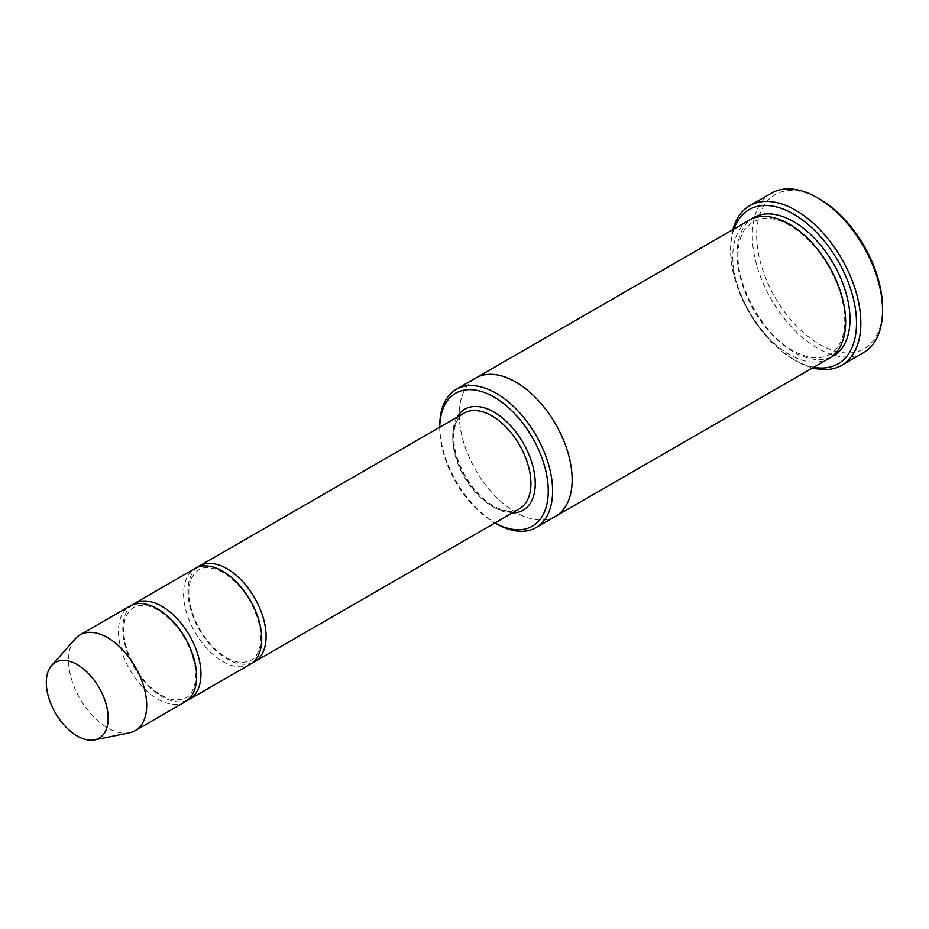 <?xml version="1.0" encoding="UTF-8"?>
<svg xmlns="http://www.w3.org/2000/svg" width="929" height="929" viewBox="0 0 929 929"><rect width="100%" height="100%" fill="white"/><g stroke="black" fill="none" stroke-linecap="round" stroke-linejoin="round"><path stroke-width="0.7" stroke-dasharray="4.64 3.48" d="M132.185 604.976A55.252 31.9 -120 0 0 126.414 649.835A55.252 31.9 -120 0 0 161.89 696.553A55.252 31.9 -120 0 0 187.263 700.396M250.296 664.2A55.252 31.9 60 0 1 195.044 632.289A55.252 31.9 60 0 1 195.044 568.49M439.742 428.362L439.742 427.212A76.735 44.302 -120 0 0 439.742 428.362A76.735 44.302 -120 0 0 494.007 522.353A76.735 44.302 -120 0 0 495.006 522.922L494.007 522.353L494.994 522.922M555.612 516.28A79.813 46.078 60 0 1 475.799 470.202A79.813 46.078 60 0 1 475.811 378.045M555.263 516.478A79.813 46.078 60 0 1 475.799 470.202A79.813 46.078 60 0 1 475.451 378.242M439.742 425.854A79.813 46.078 -120 0 0 496.179 523.608M829.121 358.373A79.813 46.078 60 0 1 749.308 312.295A79.813 46.078 60 0 1 749.308 220.138M882.55 308.056A89.021 51.397 60 0 1 819.599 344.392A89.021 51.397 60 0 1 756.647 235.362A89.021 51.397 60 0 1 819.599 199.027M197.296 567.387A55.252 31.9 -120 0 0 191.537 612.246A55.252 31.9 -120 0 0 227.013 658.951A55.252 31.9 -120 0 0 252.386 662.795M185.185 701.79A55.252 31.9 60 0 1 129.921 669.89A55.252 31.9 60 0 1 129.921 606.091M129.526 732.772A55.252 31.9 60 0 1 79.999 698.713A55.252 31.9 60 0 1 75.261 638.804M733.933 229.01A89.021 51.397 -120 0 0 730.6 250.4A89.021 51.397 -120 0 0 793.552 359.43A89.021 51.397 -120 0 0 813.746 367.257M732.842 229.637A92.087 53.174 -120 0 0 730.6 247.904A92.087 53.174 -120 0 0 795.723 360.684L793.552 359.43L795.723 360.684A92.087 53.174 -120 0 0 812.654 367.884M863.482 352.718A92.087 53.174 60 0 1 771.384 299.544A92.087 53.174 60 0 1 771.384 193.209M457.045 417.226A58.33 33.676 -120 0 0 494.007 507.315A58.33 33.676 -120 0 0 512.297 512.936M831.234 357.015A79.813 46.078 60 0 1 753.651 309.787A79.813 46.078 60 0 1 751.538 218.977M491.836 506.061A55.252 31.9 -120 0 0 519.462 508.802C512.738 512.68 504.041 511.716 493.369 505.91C478.551 496.806 467.113 482.592 459.077 463.269C454.792 452.109 453.05 441.914 453.863 432.682C454.978 422.916 458.427 416.389 464.21 413.091A55.252 31.9 -120 0 0 455.733 457.37A55.252 31.9 -120 0 0 491.836 506.061M789.847 225.492C780.035 219.929 771.116 217.56 763.092 218.361L752.896 221.613L745.035 228.94C741.214 234.352 738.938 241.47 738.207 250.261C734.676 288.071 767.47 340.397 797.268 352.823C805.397 356.69 812.817 358.304 819.517 357.653C827.124 356.887 833.162 353.403 837.633 347.202C841.453 341.86 843.741 334.846 844.519 326.172C845.506 313.491 843.102 299.602 837.308 284.506C826.229 257.809 810.413 238.138 789.847 225.492M730.6 250.4L730.6 247.904M158.185 610.225C151.508 606.463 145.528 604.86 140.233 605.418C135.437 605.29 131.001 608.425 126.913 614.835C123.522 621.536 122.849 630.431 124.904 641.521C128.167 656.791 135.274 670.541 146.213 682.78C155.549 692.651 164.7 698.318 173.688 699.781C183.338 700.454 189.597 697.412 192.477 690.653C195.868 684.046 196.588 675.244 194.625 664.27C188.901 640.325 176.754 622.314 158.185 610.225M223.308 572.636C216.631 568.873 210.639 567.259 205.344 567.816C200.559 567.689 196.112 570.836 192.024 577.234C188.633 583.946 187.972 592.841 190.027 603.931C193.29 619.19 200.397 632.951 211.336 645.19C220.661 655.05 229.823 660.716 238.811 662.191C248.461 662.865 254.72 659.811 257.6 653.052C260.991 646.445 261.711 637.654 259.748 626.669C254.023 602.724 241.877 584.713 223.308 572.636"/><path stroke-width="1.39" d="M187.263 700.396A55.252 31.9 -120 0 0 189.516 699.282A55.252 31.9 -120 0 0 197.993 655.003A55.252 31.9 -120 0 0 161.89 606.312A55.252 31.9 -120 0 0 134.264 603.583A55.252 31.9 -120 0 0 132.185 604.976M134.264 603.583L195.044 568.49A55.252 31.9 60 0 1 222.67 571.23A55.252 31.9 60 0 1 258.773 619.922A55.252 31.9 60 0 1 250.296 664.2L189.516 699.282M496.179 523.608L494.994 522.922A76.735 44.302 -120 0 0 548.261 490.64A76.735 44.302 -120 0 0 494.333 397.229A76.735 44.302 -120 0 0 439.754 427.212L439.742 425.854A79.813 46.078 -120 0 1 456.267 389.321A79.813 46.078 -120 0 1 496.179 393.269A79.813 46.078 -120 0 1 548.307 463.606A79.813 46.078 -120 0 1 536.079 527.556A79.813 46.078 -120 0 1 496.179 523.608L494.007 522.353M475.451 378.242A79.813 46.078 60 0 1 475.799 378.033A79.813 46.078 60 0 1 515.711 381.993A79.813 46.078 60 0 1 567.851 452.318A79.813 46.078 60 0 1 555.612 516.28A79.813 46.078 60 0 1 555.263 516.478M555.612 516.28L829.121 358.373A79.813 46.078 60 0 0 841.349 294.423A79.813 46.078 60 0 0 789.209 224.086A79.813 46.078 60 0 0 749.308 220.138L475.799 378.033A79.813 46.078 60 0 1 515.711 381.993A79.813 46.078 60 0 1 567.851 452.318A79.813 46.078 60 0 1 555.612 516.28L536.079 527.556M749.68 205.739L771.384 193.209A92.087 53.174 60 0 1 817.427 197.772L819.599 199.027A89.021 51.397 60 0 1 882.55 308.056L882.55 310.565A92.087 53.174 60 0 1 863.482 352.718L841.767 365.248A92.087 53.174 -120 0 0 855.888 291.451A92.087 53.174 -120 0 0 795.723 210.302A92.087 53.174 -120 0 0 749.68 205.739A92.087 53.174 -120 0 0 732.842 229.637M252.386 662.795A55.252 31.9 -120 0 0 254.639 661.692A55.252 31.9 -120 0 0 263.116 617.413A55.252 31.9 -120 0 0 227.013 568.722A55.252 31.9 -120 0 0 199.387 565.982A55.252 31.9 -120 0 0 197.296 567.387M51.618 665.512L75.261 638.804A55.252 31.9 60 0 1 79.999 634.913L129.921 606.091A55.252 31.9 60 0 1 157.558 608.82A55.252 31.9 60 0 1 193.65 657.511A55.252 31.9 60 0 1 185.185 701.79L135.251 730.612A55.252 31.9 60 0 1 129.526 732.772L94.572 739.89A43.744 25.257 60 0 1 55.368 712.938A43.744 25.257 60 0 1 51.618 665.512A43.744 25.257 60 0 1 77.235 664.595A43.744 25.257 60 0 1 106.812 706.911A43.744 25.257 60 0 1 94.572 739.89M79.999 634.913A55.252 31.9 60 0 1 107.625 637.642A55.252 31.9 60 0 1 143.728 686.334A55.252 31.9 60 0 1 135.251 730.612M813.746 367.257A89.021 51.397 -120 0 0 838.063 261.049A89.021 51.397 -120 0 0 733.933 229.01M812.654 367.884A92.087 53.174 -120 0 0 841.767 365.248M819.599 199.027L817.427 197.772A92.087 53.174 60 0 1 882.55 310.565M512.297 512.936A58.33 33.676 -120 0 0 523.166 442.854A58.33 33.676 -120 0 0 457.045 417.226M751.538 218.977A79.813 46.078 60 0 1 793.552 221.578A79.813 46.078 60 0 1 846.261 293.889A79.813 46.078 60 0 1 831.234 357.015M254.639 661.692L519.462 508.802A55.252 31.9 -120 0 0 519.462 444.991A55.252 31.9 -120 0 0 464.21 413.091L199.387 565.982M475.811 378.045L456.267 389.321"/></g></svg>
